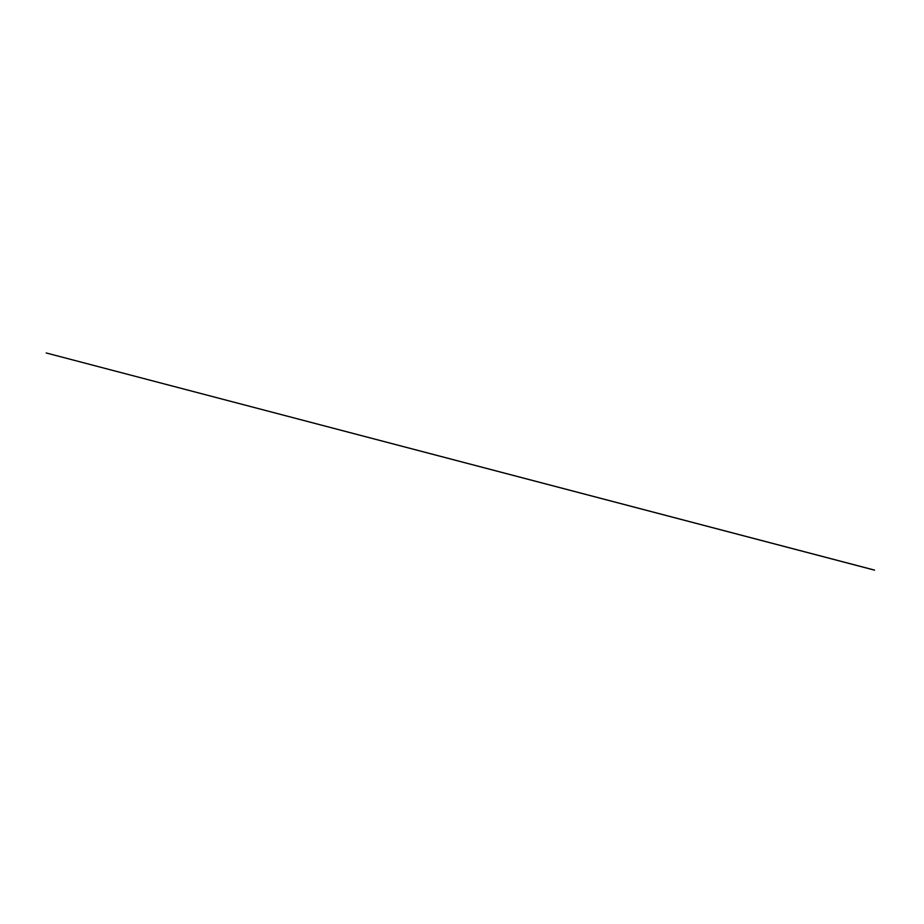 <?xml version="1.0" encoding="UTF-8"?>
<svg xmlns="http://www.w3.org/2000/svg" width="924" height="924" viewBox="0 0 924 924"><rect width="100%" height="100%" fill="white"/><g stroke="black" fill="none" stroke-linecap="round" stroke-linejoin="round"><path stroke-width="1.39" d="M874.52 570.143L46.2 352.968L874.531 570.096"/></g></svg>
